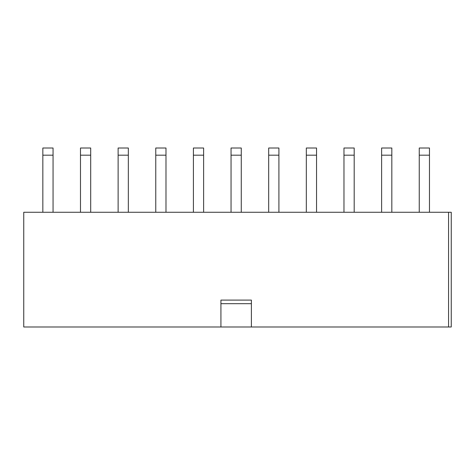 <?xml version="1.0" encoding="UTF-8"?>
<svg xmlns="http://www.w3.org/2000/svg" width="475" height="475" viewBox="0 0 475 475"><rect width="100%" height="100%" fill="white"/><g stroke="black" fill="none" stroke-linecap="round" stroke-linejoin="round"><path stroke-width="0.71" d="M251.394 326.99L451.25 326.99L451.25 212.272L23.75 212.272L23.75 326.99L251.394 326.99L251.394 300.099L220.922 300.099L220.922 326.99M448.56 326.99L448.56 212.272M220.922 303.685L251.394 303.685M42.839 212.272L42.839 148.01L53.057 148.01L53.057 155.183L42.839 155.183M53.057 212.272L53.057 155.183M80.483 212.272L80.483 148.01L90.695 148.01L90.695 155.183L80.483 155.183M90.695 212.272L90.695 155.183M118.121 212.272L118.121 148.01L128.339 148.01L128.339 155.183L118.121 155.183M128.339 212.272L128.339 155.183M155.764 212.272L155.764 148.01L165.983 148.01L165.983 155.183L155.764 155.183M165.983 212.272L165.983 155.183M193.408 212.272L193.408 148.01L203.621 148.01L203.621 155.183L193.408 155.183M203.621 212.272L203.621 155.183M231.046 212.272L231.046 148.01L241.264 148.01L241.264 155.183L231.046 155.183M241.264 212.272L241.264 155.183M268.69 212.272L268.69 148.01L278.908 148.01L278.908 155.183L268.69 155.183M278.908 212.272L278.908 155.183M306.327 212.272L306.327 148.01L316.546 148.01L316.546 155.183L306.327 155.183M316.546 212.272L316.546 155.183M343.971 212.272L343.971 148.01L354.19 148.01L354.19 155.183L343.971 155.183M354.19 212.272L354.19 155.183M381.615 212.272L381.615 148.01L391.827 148.01L391.827 155.183L381.615 155.183M391.827 212.272L391.827 155.183M419.253 212.272L419.253 148.01L429.471 148.01L429.471 155.183L419.253 155.183M429.471 212.272L429.471 155.183"/></g></svg>
